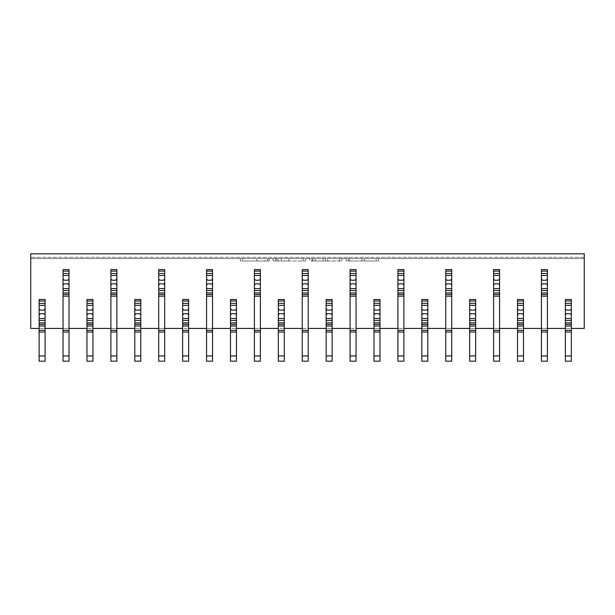 <?xml version="1.0" encoding="UTF-8"?>
<svg xmlns="http://www.w3.org/2000/svg" width="615" height="615" viewBox="0 0 615 615"><rect width="100%" height="100%" fill="white"/><g stroke="black" fill="none" stroke-linecap="round" stroke-linejoin="round"><path stroke-width="0.46" stroke-dasharray="3.08 2.31" d="M349.351 260.975L361.912 260.975L361.912 258.584L378.463 258.584L349.351 258.584L361.912 258.584L361.912 260.975L376.119 260.975L349.351 260.975L349.351 258.584L349.351 260.975M327.749 260.975L325.404 260.975L325.404 258.584L325.404 260.975L312.843 260.975L312.843 258.584L315.188 258.584L309.553 258.584L341.955 258.584L312.843 258.584L312.843 260.975L312.843 258.584L312.843 260.975L315.188 260.975L309.553 260.975L309.553 258.584L309.553 260.975L341.955 260.975L341.955 258.584L341.955 260.975L327.749 260.975L327.749 258.584M376.119 258.584L348.413 258.584L376.119 258.584L376.119 260.975L378.463 260.975L378.463 258.584L378.463 260.975L348.413 260.975L378.463 260.975L378.463 258.584L378.463 260.975L376.119 260.975L376.119 258.584M346.061 258.584L348.413 258.584L346.061 258.584L346.061 260.975L348.413 260.975L346.061 260.975L346.061 258.584M264.358 258.584L256.847 258.584L269.232 258.584L264.358 258.584L264.358 260.975L256.847 260.975L256.847 258.584L256.847 260.975L267.587 260.975L256.847 260.975L256.847 258.584L256.847 260.975L269.232 260.975L264.358 260.975L264.358 258.584M267.587 258.584L242.641 258.584L269.232 258.584L267.587 258.584L267.587 260.975L269.232 260.975L242.641 260.975L269.232 260.975L267.587 260.975L267.587 258.584M240.296 258.584L242.641 258.584L240.296 258.584L240.296 260.975L242.641 260.975L240.296 260.975L240.296 258.584M584.25 258.584L30.75 258.584L30.75 257.385L30.75 258.584L584.25 258.584L584.25 253.803L30.75 253.803L584.25 253.803L30.75 253.803L30.75 328.433L584.25 328.433L584.25 258.584M305.447 258.584L303.095 258.584L305.447 258.584L305.447 260.975L305.447 258.584M275.389 258.584L303.095 258.584L273.045 258.584L275.389 258.584L275.389 260.975L305.447 260.975L273.045 260.975L273.045 258.584L273.045 260.975L275.389 260.975L275.389 258.584M547.412 361.197L547.412 269.585L541.431 269.585L547.412 269.585L541.431 269.585L541.431 294.462L547.412 294.462L547.412 269.585L547.412 328.433L541.431 328.433L541.431 296.138M523.496 328.433L523.496 299.49L523.496 328.433L517.515 328.433L517.515 299.49L517.515 328.433M499.572 361.197L499.572 269.585L493.591 269.585L499.572 269.585L493.591 269.585L493.591 294.462L499.572 294.462L499.572 269.585L499.572 328.433L493.591 328.433L493.591 296.138M475.656 328.433L475.656 299.49L475.656 328.433L469.676 328.433L469.676 299.49L469.676 328.433M451.733 361.197L451.733 269.585L445.752 269.585L451.733 269.585L445.752 269.585L445.752 294.462L451.733 294.462L451.733 269.585L451.733 328.433L445.752 328.433L445.752 296.138M427.817 328.433L427.817 299.49L427.817 328.433L421.836 328.433L421.836 299.49L421.836 328.433M403.894 361.197L403.894 269.585L397.913 269.585L403.894 269.585L397.913 269.585L397.913 294.462L403.894 294.462L403.894 269.585L403.894 328.433L397.913 328.433L397.913 296.138M379.978 328.433L379.978 299.49L379.978 328.433L373.997 328.433L373.997 299.49L373.997 328.433M356.054 361.197L356.054 269.585L350.073 269.585L356.054 269.585L350.073 269.585L350.073 294.462L356.054 294.462L356.054 269.585L356.054 328.433L350.073 328.433L350.073 296.138M332.138 328.433L332.138 299.49L332.138 328.433L326.158 328.433L326.158 299.49L326.158 328.433M308.215 361.197L308.215 269.585L302.234 269.585L308.215 269.585L302.234 269.585L302.234 294.462L308.215 294.462L308.215 269.585L308.215 328.433L302.234 328.433L302.234 296.138M284.299 328.433L284.299 299.49L284.299 328.433L278.318 328.433L278.318 299.49L278.318 328.433M260.376 361.197L260.376 269.585L254.395 269.585L260.376 269.585L254.395 269.585L254.395 294.462L260.376 294.462L260.376 269.585L260.376 328.433L254.395 328.433L254.395 296.138M236.46 328.433L236.46 299.49L236.46 328.433L230.479 328.433L230.479 299.49L230.479 328.433M212.536 361.197L212.536 269.585L206.555 269.585L212.536 269.585L206.555 269.585L206.555 294.462L212.536 294.462L212.536 269.585L212.536 328.433L206.555 328.433L206.555 296.138M188.621 328.433L188.621 299.49L188.621 328.433L182.64 328.433L182.64 299.49L182.64 328.433M164.697 361.197L164.697 269.585L158.716 269.585L164.697 269.585L158.716 269.585L158.716 294.462L164.697 294.462L164.697 269.585L164.697 328.433L158.716 328.433L158.716 296.138M140.781 328.433L140.781 299.49L140.781 328.433L134.8 328.433L134.8 299.49L134.8 328.433M116.858 361.197L116.858 269.585L110.885 269.585L116.858 269.585L110.885 269.585L110.885 294.462L116.858 294.462L116.858 269.585L116.858 328.433L110.885 328.433L110.885 296.138M92.942 328.433L92.942 299.49L92.942 328.433L86.961 328.433L86.961 299.49L86.961 328.433M69.018 361.197L69.018 269.585L63.045 269.585L69.018 269.585L63.045 269.585L63.045 294.462L69.018 294.462L69.018 269.585L69.018 328.433L63.045 328.433L63.045 296.138M45.103 328.433L45.103 299.49L45.103 328.433L39.122 328.433L39.122 299.49L39.122 328.433M571.335 328.433L571.335 299.49L571.335 328.433L565.354 328.433L565.354 299.49L565.354 328.433M571.335 361.197L571.335 299.49L565.354 299.49L571.335 299.49L565.354 299.49L565.354 361.197M45.103 361.197L45.103 299.49L39.122 299.49L45.103 299.49L39.122 299.49L39.122 361.197M92.942 361.197L92.942 299.49L86.961 299.49L92.942 299.49L86.961 299.49L86.961 361.197M140.781 361.197L140.781 299.49L134.8 299.49L140.781 299.49L134.8 299.49L134.8 361.197M188.621 361.197L188.621 299.49L182.64 299.49L188.621 299.49L182.64 299.49L182.64 361.197M236.46 361.197L236.46 299.49L230.479 299.49L236.46 299.49L230.479 299.49L230.479 361.197M284.299 361.197L284.299 299.49L278.318 299.49L284.299 299.49L278.318 299.49L278.318 361.197M332.138 361.197L332.138 299.49L326.158 299.49L332.138 299.49L326.158 299.49L326.158 361.197M379.978 361.197L379.978 299.49L373.997 299.49L379.978 299.49L373.997 299.49L373.997 361.197M427.817 361.197L427.817 299.49L421.836 299.49L427.817 299.49L421.836 299.49L421.836 361.197M475.656 361.197L475.656 299.49L469.676 299.49L475.656 299.49L469.676 299.49L469.676 361.197M523.496 361.197L523.496 299.49L517.515 299.49L523.496 299.49L517.515 299.49L517.515 361.197M69.018 355.939L63.045 355.939L63.045 269.585L63.045 328.433M116.858 355.939L110.885 355.939L110.885 269.585L110.885 328.433M164.697 355.939L158.716 355.939L158.716 269.585L158.716 328.433M212.536 355.939L206.555 355.939L206.555 269.585L206.555 328.433M260.376 355.939L254.395 355.939L254.395 269.585L254.395 328.433M308.215 355.939L302.234 355.939L302.234 269.585L302.234 328.433M356.054 355.939L350.073 355.939L350.073 269.585L350.073 328.433M403.894 355.939L397.913 355.939L397.913 269.585L397.913 328.433M451.733 355.939L445.752 355.939L445.752 269.585L445.752 328.433M499.572 355.939L493.591 355.939L493.591 269.585L493.591 328.433M547.412 355.939L541.431 355.939L541.431 269.585L541.431 328.433M277.972 258.584L281.378 258.584L277.972 258.584L277.972 260.975L276.335 260.975L276.335 258.584L276.335 260.975L281.378 260.975L277.972 260.975L277.972 258.584M281.378 258.584L288.896 258.584L281.378 258.584L281.378 260.975L288.896 260.975L288.896 258.584L288.896 260.975L281.378 260.975L281.378 258.584M323.052 260.975L315.188 260.975L315.188 258.584L315.188 260.975L323.052 260.975L323.052 258.584L323.052 260.975M325.404 260.975L325.404 258.584L325.404 260.975M361.912 260.975L361.912 258.584L361.912 260.975M63.045 355.939L63.045 361.197M69.018 279.033L67.827 280.232L64.237 280.232L63.045 279.033M63.045 285.014L64.237 283.822L67.827 283.822L69.018 285.014M69.018 328.433L69.018 296.138M45.103 332.015L39.122 332.015L45.103 332.015M45.103 308.938L43.903 310.129L40.321 310.129L39.122 308.938M39.122 314.918L40.321 313.719L43.903 313.719L45.103 314.918M39.122 324.366L45.103 324.366M92.942 332.015L86.961 332.015L92.942 332.015M92.942 308.938L91.743 310.129L88.16 310.129L86.961 308.938M86.961 314.918L88.16 313.719L91.743 313.719L92.942 314.918M86.961 324.366L92.942 324.366M140.781 332.015L134.8 332.015L140.781 332.015M140.781 308.938L139.582 310.129L136 310.129L134.8 308.938M134.8 314.918L136 313.719L139.582 313.719L140.781 314.918M134.8 324.366L140.781 324.366M188.621 332.015L182.64 332.015L188.621 332.015M188.621 308.938L187.421 310.129L183.839 310.129L182.64 308.938M182.64 314.918L183.839 313.719L187.421 313.719L188.621 314.918M182.64 324.366L188.621 324.366M236.46 332.015L230.479 332.015L236.46 332.015M236.46 308.938L235.261 310.129L231.678 310.129L230.479 308.938M230.479 314.918L231.678 313.719L235.261 313.719L236.46 314.918M230.479 324.366L236.46 324.366M284.299 332.015L278.318 332.015L284.299 332.015M284.299 308.938L283.1 310.129L279.518 310.129L278.318 308.938M278.318 314.918L279.518 313.719L283.1 313.719L284.299 314.918M278.318 324.366L284.299 324.366M332.138 332.015L326.158 332.015L332.138 332.015M332.138 308.938L330.939 310.129L327.357 310.129L326.158 308.938M326.158 314.918L327.357 313.719L330.939 313.719L332.138 314.918M326.158 324.366L332.138 324.366M379.978 332.015L373.997 332.015L379.978 332.015M379.978 308.938L378.779 310.129L375.196 310.129L373.997 308.938M373.997 314.918L375.196 313.719L378.779 313.719L379.978 314.918M373.997 324.366L379.978 324.366M427.817 332.015L421.836 332.015L427.817 332.015M427.817 308.938L426.618 310.129L423.035 310.129L421.836 308.938M421.836 314.918L423.035 313.719L426.618 313.719L427.817 314.918M421.836 324.366L427.817 324.366M110.885 355.939L110.885 361.197M116.858 279.033L115.666 280.232L112.076 280.232L110.885 279.033M110.885 285.014L112.076 283.822L115.666 283.822L116.858 285.014M116.858 328.433L116.858 296.138M158.716 355.939L158.716 361.197M164.697 279.033L163.505 280.232L159.915 280.232L158.716 279.033M158.716 285.014L159.915 283.822L163.505 283.822L164.697 285.014M164.697 328.433L164.697 296.138M206.555 355.939L206.555 361.197M212.536 279.033L211.345 280.232L207.755 280.232L206.555 279.033M206.555 285.014L207.755 283.822L211.345 283.822L212.536 285.014M212.536 328.433L212.536 296.138M254.395 355.939L254.395 361.197M260.376 279.033L259.184 280.232L255.594 280.232L254.395 279.033M254.395 285.014L255.594 283.822L259.184 283.822L260.376 285.014M260.376 328.433L260.376 296.138M302.234 355.939L302.234 361.197M308.215 279.033L307.023 280.232L303.433 280.232L302.234 279.033M302.234 285.014L303.433 283.822L307.023 283.822L308.215 285.014M308.215 328.433L308.215 296.138M350.073 355.939L350.073 361.197M356.054 279.033L354.863 280.232L351.273 280.232L350.073 279.033M350.073 285.014L351.273 283.822L354.863 283.822L356.054 285.014M356.054 328.433L356.054 296.138M397.913 355.939L397.913 361.197M403.894 279.033L402.702 280.232L399.112 280.232L397.913 279.033M397.913 285.014L399.112 283.822L402.702 283.822L403.894 285.014M403.894 328.433L403.894 296.138M475.656 332.015L469.676 332.015L475.656 332.015M475.656 308.938L474.457 310.129L470.875 310.129L469.676 308.938M469.676 314.918L470.875 313.719L474.457 313.719L475.656 314.918M469.676 324.366L475.656 324.366M523.496 332.015L517.515 332.015L523.496 332.015M523.496 308.938L522.296 310.129L518.714 310.129L517.515 308.938M517.515 314.918L518.714 313.719L522.296 313.719L523.496 314.918M517.515 324.366L523.496 324.366M571.335 332.015L565.354 332.015L571.335 332.015M571.335 308.938L570.136 310.129L566.546 310.129L565.354 308.938M565.354 314.918L566.546 313.719L570.136 313.719L571.335 314.918M565.354 324.366L571.335 324.366M445.752 355.939L445.752 361.197M451.733 279.033L450.541 280.232L446.951 280.232L445.752 279.033M445.752 285.014L446.951 283.822L450.541 283.822L451.733 285.014M451.733 328.433L451.733 296.138M493.591 355.939L493.591 361.197M499.572 279.033L498.381 280.232L494.791 280.232L493.591 279.033M493.591 285.014L494.791 283.822L498.381 283.822L499.572 285.014M499.572 328.433L499.572 296.138M541.431 355.939L541.431 361.197M547.412 279.033L546.22 280.232L542.63 280.232L541.431 279.033M541.431 285.014L542.63 283.822L546.22 283.822L547.412 285.014M547.412 328.433L547.412 296.138M584.25 257.385L30.75 257.385L584.25 257.385M242.641 260.975L242.641 258.584L242.641 260.975M303.095 260.975L303.095 258.584L303.095 260.975M311.905 260.975L311.905 258.584M339.611 260.975L339.611 258.584L339.611 260.975M364.257 260.975L364.257 258.584L364.257 260.975M348.413 260.975L348.413 258.584L348.413 260.975M45.103 355.939L39.122 355.939M92.942 355.939L86.961 355.939M140.781 355.939L134.8 355.939M188.621 355.939L182.64 355.939M236.46 355.939L230.479 355.939M284.299 355.939L278.318 355.939M332.138 355.939L326.158 355.939M379.978 355.939L373.997 355.939M427.817 355.939L421.836 355.939M475.656 355.939L469.676 355.939M523.496 355.939L517.515 355.939M571.335 355.939L565.354 355.939M269.232 260.975L269.232 258.584"/><path stroke-width="0.92" d="M547.412 355.939L547.412 361.197L541.431 361.197L541.431 355.939L547.412 355.939L547.412 332.015L541.431 332.015L541.431 330.34L547.412 330.34L547.412 328.433L565.354 328.433M523.496 328.433L541.431 328.433L541.431 269.585L547.412 269.585L547.412 273.49L541.431 273.49M499.572 355.939L499.572 361.197L493.591 361.197L493.591 355.939L499.572 355.939L499.572 332.015L493.591 332.015L493.591 330.34L499.572 330.34L499.572 328.433L517.515 328.433M475.656 328.433L493.591 328.433L493.591 269.585L499.572 269.585L499.572 273.49L493.591 273.49M451.733 355.939L451.733 361.197L445.752 361.197L445.752 355.939L451.733 355.939L451.733 332.015L445.752 332.015L445.752 330.34L451.733 330.34L451.733 328.433L469.676 328.433M427.817 328.433L445.752 328.433L445.752 269.585L451.733 269.585L451.733 273.49L445.752 273.49M403.894 355.939L403.894 361.197L397.913 361.197L397.913 355.939L403.894 355.939L403.894 332.015L397.913 332.015L397.913 330.34L403.894 330.34L403.894 328.433L421.836 328.433M379.978 328.433L397.913 328.433L397.913 269.585L403.894 269.585L403.894 273.49L397.913 273.49M356.054 355.939L356.054 361.197L350.073 361.197L350.073 355.939L356.054 355.939L356.054 332.015L350.073 332.015L350.073 330.34L356.054 330.34L356.054 328.433L373.997 328.433M332.138 328.433L350.073 328.433L350.073 269.585L356.054 269.585L356.054 273.49L350.073 273.49M308.215 355.939L308.215 361.197L302.234 361.197L302.234 355.939L308.215 355.939L308.215 332.015L302.234 332.015L302.234 330.34L308.215 330.34L308.215 328.433L326.158 328.433M284.299 328.433L302.234 328.433L302.234 269.585L308.215 269.585L308.215 273.49L302.234 273.49M260.376 355.939L260.376 361.197L254.395 361.197L254.395 355.939L260.376 355.939L260.376 332.015L254.395 332.015L254.395 330.34L260.376 330.34L260.376 328.433L278.318 328.433M236.46 328.433L254.395 328.433L254.395 269.585L260.376 269.585L260.376 273.49L254.395 273.49M212.536 355.939L212.536 361.197L206.555 361.197L206.555 355.939L212.536 355.939L212.536 332.015L206.555 332.015L206.555 330.34L212.536 330.34L212.536 328.433L230.479 328.433M188.621 328.433L206.555 328.433L206.555 269.585L212.536 269.585L212.536 273.49L206.555 273.49M164.697 355.939L164.697 361.197L158.716 361.197L158.716 355.939L164.697 355.939L164.697 332.015L158.716 332.015L158.716 330.34L164.697 330.34L164.697 328.433L182.64 328.433M140.781 328.433L158.716 328.433L158.716 269.585L164.697 269.585L164.697 273.49L158.716 273.49M116.858 355.939L116.858 361.197L110.885 361.197L110.885 355.939L116.858 355.939L116.858 332.015L110.885 332.015L110.885 330.34L116.858 330.34L116.858 328.433L134.8 328.433M92.942 328.433L110.885 328.433L110.885 269.585L116.858 269.585L116.858 273.49L110.885 273.49M69.018 355.939L69.018 361.197L63.045 361.197L63.045 355.939L69.018 355.939L69.018 332.015L63.045 332.015L63.045 330.34L69.018 330.34L69.018 328.433L86.961 328.433M45.103 328.433L63.045 328.433L63.045 269.585L69.018 269.585L69.018 273.49L63.045 273.49M571.335 328.433L584.25 328.433L584.25 253.803L30.75 253.803L30.75 328.433L39.122 328.433M547.412 328.433L547.412 294.462L541.431 294.462L541.431 296.138L547.412 296.138L547.412 292.948L541.431 292.948M69.018 328.433L69.018 294.462L63.045 294.462L63.045 296.138L69.018 296.138L69.018 292.948L63.045 292.948M116.858 328.433L116.858 294.462L110.885 294.462L110.885 296.138L116.858 296.138L116.858 292.948L110.885 292.948M164.697 328.433L164.697 294.462L158.716 294.462L158.716 296.138L164.697 296.138L164.697 292.948L158.716 292.948M212.536 328.433L212.536 294.462L206.555 294.462L206.555 296.138L212.536 296.138L212.536 292.948L206.555 292.948M260.376 328.433L260.376 294.462L254.395 294.462L254.395 296.138L260.376 296.138L260.376 292.948L254.395 292.948M308.215 328.433L308.215 294.462L302.234 294.462L302.234 296.138L308.215 296.138L308.215 292.948L302.234 292.948M356.054 328.433L356.054 294.462L350.073 294.462L350.073 296.138L356.054 296.138L356.054 292.948L350.073 292.948M403.894 328.433L403.894 294.462L397.913 294.462L397.913 296.138L403.894 296.138L403.894 292.948L397.913 292.948M451.733 328.433L451.733 294.462L445.752 294.462L445.752 296.138L451.733 296.138L451.733 292.948L445.752 292.948M499.572 328.433L499.572 294.462L493.591 294.462L493.591 296.138L499.572 296.138L499.572 292.948L493.591 292.948M63.045 275.451L69.018 275.451L69.018 273.49M63.045 285.014L64.237 283.822L67.827 283.822L69.018 285.014L69.018 279.033L67.827 280.232L64.237 280.232L63.045 279.033M63.045 290.564L69.018 290.564L69.018 288.604L63.045 288.604M63.045 330.34L63.045 328.433M69.018 330.34L69.018 332.015L63.045 332.015L63.045 355.939M69.018 275.451L69.018 279.033M69.018 285.014L69.018 288.604M69.018 290.564L69.018 292.948M39.122 361.197L39.122 355.939L45.103 355.939L45.103 361.197L39.122 361.197M45.103 303.387L39.122 303.387L39.122 299.49L45.103 299.49L45.103 324.366L39.122 324.366L39.122 320.461L45.103 320.461M39.122 303.387L39.122 305.348L45.103 305.348M45.103 308.938L43.903 310.129L40.321 310.129L39.122 308.938L39.122 314.918L40.321 313.719L43.903 313.719L45.103 314.918M45.103 318.501L39.122 318.501L39.122 320.461M45.103 324.366L45.103 326.035L39.122 326.035L39.122 330.34L45.103 330.34L45.103 332.015L39.122 332.015L39.122 355.939M45.103 326.035L45.103 330.34M45.103 355.939L45.103 332.015L39.122 332.015L39.122 330.34M39.122 318.501L39.122 314.918M39.122 308.938L39.122 305.348M39.122 326.035L39.122 324.366M86.961 361.197L86.961 355.939L92.942 355.939L92.942 361.197L86.961 361.197M92.942 303.387L86.961 303.387L86.961 299.49L92.942 299.49L92.942 324.366L86.961 324.366L86.961 320.461L92.942 320.461M86.961 303.387L86.961 305.348L92.942 305.348M92.942 308.938L91.743 310.129L88.16 310.129L86.961 308.938L86.961 314.918L88.16 313.719L91.743 313.719L92.942 314.918M92.942 318.501L86.961 318.501L86.961 320.461M92.942 324.366L92.942 326.035L86.961 326.035L86.961 330.34L92.942 330.34L92.942 332.015L86.961 332.015L86.961 355.939M92.942 326.035L92.942 330.34M92.942 355.939L92.942 332.015L86.961 332.015L86.961 330.34M86.961 318.501L86.961 314.918M86.961 308.938L86.961 305.348M86.961 326.035L86.961 324.366M134.8 361.197L134.8 355.939L140.781 355.939L140.781 361.197L134.8 361.197M140.781 303.387L134.8 303.387L134.8 299.49L140.781 299.49L140.781 324.366L134.8 324.366L134.8 320.461L140.781 320.461M134.8 303.387L134.8 305.348L140.781 305.348M140.781 308.938L139.582 310.129L136 310.129L134.8 308.938L134.8 314.918L136 313.719L139.582 313.719L140.781 314.918M140.781 318.501L134.8 318.501L134.8 320.461M140.781 324.366L140.781 326.035L134.8 326.035L134.8 330.34L140.781 330.34L140.781 332.015L134.8 332.015L134.8 355.939M140.781 326.035L140.781 330.34M140.781 355.939L140.781 332.015L134.8 332.015L134.8 330.34M134.8 318.501L134.8 314.918M134.8 308.938L134.8 305.348M134.8 326.035L134.8 324.366M182.64 361.197L182.64 355.939L188.621 355.939L188.621 361.197L182.64 361.197M188.621 303.387L182.64 303.387L182.64 299.49L188.621 299.49L188.621 324.366L182.64 324.366L182.64 320.461L188.621 320.461M182.64 303.387L182.64 305.348L188.621 305.348M188.621 308.938L187.421 310.129L183.839 310.129L182.64 308.938L182.64 314.918L183.839 313.719L187.421 313.719L188.621 314.918M188.621 318.501L182.64 318.501L182.64 320.461M188.621 324.366L188.621 326.035L182.64 326.035L182.64 330.34L188.621 330.34L188.621 332.015L182.64 332.015L182.64 355.939M188.621 326.035L188.621 330.34M188.621 355.939L188.621 332.015L182.64 332.015L182.64 330.34M182.64 318.501L182.64 314.918M182.64 308.938L182.64 305.348M182.64 326.035L182.64 324.366M230.479 361.197L230.479 355.939L236.46 355.939L236.46 361.197L230.479 361.197M236.46 303.387L230.479 303.387L230.479 299.49L236.46 299.49L236.46 324.366L230.479 324.366L230.479 320.461L236.46 320.461M230.479 303.387L230.479 305.348L236.46 305.348M236.46 308.938L235.261 310.129L231.678 310.129L230.479 308.938L230.479 314.918L231.678 313.719L235.261 313.719L236.46 314.918M236.46 318.501L230.479 318.501L230.479 320.461M236.46 324.366L236.46 326.035L230.479 326.035L230.479 330.34L236.46 330.34L236.46 332.015L230.479 332.015L230.479 355.939M236.46 326.035L236.46 330.34M236.46 355.939L236.46 332.015L230.479 332.015L230.479 330.34M230.479 318.501L230.479 314.918M230.479 308.938L230.479 305.348M230.479 326.035L230.479 324.366M278.318 361.197L278.318 355.939L284.299 355.939L284.299 361.197L278.318 361.197M284.299 303.387L278.318 303.387L278.318 299.49L284.299 299.49L284.299 324.366L278.318 324.366L278.318 320.461L284.299 320.461M278.318 303.387L278.318 305.348L284.299 305.348M284.299 308.938L283.1 310.129L279.518 310.129L278.318 308.938L278.318 314.918L279.518 313.719L283.1 313.719L284.299 314.918M284.299 318.501L278.318 318.501L278.318 320.461M284.299 324.366L284.299 326.035L278.318 326.035L278.318 330.34L284.299 330.34L284.299 332.015L278.318 332.015L278.318 355.939M284.299 326.035L284.299 330.34M284.299 355.939L284.299 332.015L278.318 332.015L278.318 330.34M278.318 318.501L278.318 314.918M278.318 308.938L278.318 305.348M278.318 326.035L278.318 324.366M326.158 361.197L326.158 355.939L332.138 355.939L332.138 361.197L326.158 361.197M332.138 303.387L326.158 303.387L326.158 299.49L332.138 299.49L332.138 324.366L326.158 324.366L326.158 320.461L332.138 320.461M326.158 303.387L326.158 305.348L332.138 305.348M332.138 308.938L330.939 310.129L327.357 310.129L326.158 308.938L326.158 314.918L327.357 313.719L330.939 313.719L332.138 314.918M332.138 318.501L326.158 318.501L326.158 320.461M332.138 324.366L332.138 326.035L326.158 326.035L326.158 330.34L332.138 330.34L332.138 332.015L326.158 332.015L326.158 355.939M332.138 326.035L332.138 330.34M332.138 355.939L332.138 332.015L326.158 332.015L326.158 330.34M326.158 318.501L326.158 314.918M326.158 308.938L326.158 305.348M326.158 326.035L326.158 324.366M373.997 361.197L373.997 355.939L379.978 355.939L379.978 361.197L373.997 361.197M379.978 303.387L373.997 303.387L373.997 299.49L379.978 299.49L379.978 324.366L373.997 324.366L373.997 320.461L379.978 320.461M373.997 303.387L373.997 305.348L379.978 305.348M379.978 308.938L378.779 310.129L375.196 310.129L373.997 308.938L373.997 314.918L375.196 313.719L378.779 313.719L379.978 314.918M379.978 318.501L373.997 318.501L373.997 320.461M379.978 324.366L379.978 326.035L373.997 326.035L373.997 330.34L379.978 330.34L379.978 332.015L373.997 332.015L373.997 355.939M379.978 326.035L379.978 330.34M379.978 355.939L379.978 332.015L373.997 332.015L373.997 330.34M373.997 318.501L373.997 314.918M373.997 308.938L373.997 305.348M373.997 326.035L373.997 324.366M421.836 361.197L421.836 355.939L427.817 355.939L427.817 361.197L421.836 361.197M427.817 303.387L421.836 303.387L421.836 299.49L427.817 299.49L427.817 324.366L421.836 324.366L421.836 320.461L427.817 320.461M421.836 303.387L421.836 305.348L427.817 305.348M427.817 308.938L426.618 310.129L423.035 310.129L421.836 308.938L421.836 314.918L423.035 313.719L426.618 313.719L427.817 314.918M427.817 318.501L421.836 318.501L421.836 320.461M427.817 324.366L427.817 326.035L421.836 326.035L421.836 330.34L427.817 330.34L427.817 332.015L421.836 332.015L421.836 355.939M427.817 326.035L427.817 330.34M427.817 355.939L427.817 332.015L421.836 332.015L421.836 330.34M421.836 318.501L421.836 314.918M421.836 308.938L421.836 305.348M421.836 326.035L421.836 324.366M110.885 275.451L116.858 275.451L116.858 273.49M110.885 285.014L112.076 283.822L115.666 283.822L116.858 285.014L116.858 279.033L115.666 280.232L112.076 280.232L110.885 279.033M110.885 290.564L116.858 290.564L116.858 288.604L110.885 288.604M110.885 330.34L110.885 328.433M116.858 330.34L116.858 332.015L110.885 332.015L110.885 355.939M116.858 275.451L116.858 279.033M116.858 285.014L116.858 288.604M116.858 290.564L116.858 292.948M158.716 275.451L164.697 275.451L164.697 273.49M158.716 285.014L159.915 283.822L163.505 283.822L164.697 285.014L164.697 279.033L163.505 280.232L159.915 280.232L158.716 279.033M158.716 290.564L164.697 290.564L164.697 288.604L158.716 288.604M158.716 330.34L158.716 328.433M164.697 330.34L164.697 332.015L158.716 332.015L158.716 355.939M164.697 275.451L164.697 279.033M164.697 285.014L164.697 288.604M164.697 290.564L164.697 292.948M206.555 275.451L212.536 275.451L212.536 273.49M206.555 285.014L207.755 283.822L211.345 283.822L212.536 285.014L212.536 279.033L211.345 280.232L207.755 280.232L206.555 279.033M206.555 290.564L212.536 290.564L212.536 288.604L206.555 288.604M206.555 330.34L206.555 328.433M212.536 330.34L212.536 332.015L206.555 332.015L206.555 355.939M212.536 275.451L212.536 279.033M212.536 285.014L212.536 288.604M212.536 290.564L212.536 292.948M254.395 275.451L260.376 275.451L260.376 273.49M254.395 285.014L255.594 283.822L259.184 283.822L260.376 285.014L260.376 279.033L259.184 280.232L255.594 280.232L254.395 279.033M254.395 290.564L260.376 290.564L260.376 288.604L254.395 288.604M254.395 330.34L254.395 328.433M260.376 330.34L260.376 332.015L254.395 332.015L254.395 355.939M260.376 275.451L260.376 279.033M260.376 285.014L260.376 288.604M260.376 290.564L260.376 292.948M302.234 275.451L308.215 275.451L308.215 273.49M302.234 285.014L303.433 283.822L307.023 283.822L308.215 285.014L308.215 279.033L307.023 280.232L303.433 280.232L302.234 279.033M302.234 290.564L308.215 290.564L308.215 288.604L302.234 288.604M302.234 330.34L302.234 328.433M308.215 330.34L308.215 332.015L302.234 332.015L302.234 355.939M308.215 275.451L308.215 279.033M308.215 285.014L308.215 288.604M308.215 290.564L308.215 292.948M350.073 275.451L356.054 275.451L356.054 273.49M350.073 285.014L351.273 283.822L354.863 283.822L356.054 285.014L356.054 279.033L354.863 280.232L351.273 280.232L350.073 279.033M350.073 290.564L356.054 290.564L356.054 288.604L350.073 288.604M350.073 330.34L350.073 328.433M356.054 330.34L356.054 332.015L350.073 332.015L350.073 355.939M356.054 275.451L356.054 279.033M356.054 285.014L356.054 288.604M356.054 290.564L356.054 292.948M397.913 275.451L403.894 275.451L403.894 273.49M397.913 285.014L399.112 283.822L402.702 283.822L403.894 285.014L403.894 279.033L402.702 280.232L399.112 280.232L397.913 279.033M397.913 290.564L403.894 290.564L403.894 288.604L397.913 288.604M397.913 330.34L397.913 328.433M403.894 330.34L403.894 332.015L397.913 332.015L397.913 355.939M403.894 275.451L403.894 279.033M403.894 285.014L403.894 288.604M403.894 290.564L403.894 292.948M469.676 361.197L469.676 355.939L475.656 355.939L475.656 361.197L469.676 361.197M475.656 303.387L469.676 303.387L469.676 299.49L475.656 299.49L475.656 324.366L469.676 324.366L469.676 320.461L475.656 320.461M469.676 303.387L469.676 305.348L475.656 305.348M475.656 308.938L474.457 310.129L470.875 310.129L469.676 308.938L469.676 314.918L470.875 313.719L474.457 313.719L475.656 314.918M475.656 318.501L469.676 318.501L469.676 320.461M475.656 324.366L475.656 326.035L469.676 326.035L469.676 330.34L475.656 330.34L475.656 332.015L469.676 332.015L469.676 355.939M475.656 326.035L475.656 330.34M475.656 355.939L475.656 332.015L469.676 332.015L469.676 330.34M469.676 318.501L469.676 314.918M469.676 308.938L469.676 305.348M469.676 326.035L469.676 324.366M517.515 361.197L517.515 355.939L523.496 355.939L523.496 361.197L517.515 361.197M523.496 303.387L517.515 303.387L517.515 299.49L523.496 299.49L523.496 324.366L517.515 324.366L517.515 320.461L523.496 320.461M517.515 303.387L517.515 305.348L523.496 305.348M523.496 308.938L522.296 310.129L518.714 310.129L517.515 308.938L517.515 314.918L518.714 313.719L522.296 313.719L523.496 314.918M523.496 318.501L517.515 318.501L517.515 320.461M523.496 324.366L523.496 326.035L517.515 326.035L517.515 330.34L523.496 330.34L523.496 332.015L517.515 332.015L517.515 355.939M523.496 326.035L523.496 330.34M523.496 355.939L523.496 332.015L517.515 332.015L517.515 330.34M517.515 318.501L517.515 314.918M517.515 308.938L517.515 305.348M517.515 326.035L517.515 324.366M565.354 361.197L565.354 355.939L571.335 355.939L571.335 361.197L565.354 361.197M571.335 303.387L565.354 303.387L565.354 299.49L571.335 299.49L571.335 324.366L565.354 324.366L565.354 320.461L571.335 320.461M565.354 303.387L565.354 305.348L571.335 305.348M571.335 308.938L570.136 310.129L566.546 310.129L565.354 308.938L565.354 314.918L566.546 313.719L570.136 313.719L571.335 314.918M571.335 318.501L565.354 318.501L565.354 320.461M571.335 324.366L571.335 326.035L565.354 326.035L565.354 330.34L571.335 330.34L571.335 332.015L565.354 332.015L565.354 355.939M571.335 326.035L571.335 330.34M571.335 355.939L571.335 332.015L565.354 332.015L565.354 330.34M565.354 318.501L565.354 314.918M565.354 308.938L565.354 305.348M565.354 326.035L565.354 324.366M445.752 275.451L451.733 275.451L451.733 273.49M445.752 285.014L446.951 283.822L450.541 283.822L451.733 285.014L451.733 279.033L450.541 280.232L446.951 280.232L445.752 279.033M445.752 290.564L451.733 290.564L451.733 288.604L445.752 288.604M445.752 330.34L445.752 328.433M451.733 330.34L451.733 332.015L445.752 332.015L445.752 355.939M451.733 275.451L451.733 279.033M451.733 285.014L451.733 288.604M451.733 290.564L451.733 292.948M493.591 275.451L499.572 275.451L499.572 273.49M493.591 285.014L494.791 283.822L498.381 283.822L499.572 285.014L499.572 279.033L498.381 280.232L494.791 280.232L493.591 279.033M493.591 290.564L499.572 290.564L499.572 288.604L493.591 288.604M493.591 330.34L493.591 328.433M499.572 330.34L499.572 332.015L493.591 332.015L493.591 355.939M499.572 275.451L499.572 279.033M499.572 285.014L499.572 288.604M499.572 290.564L499.572 292.948M541.431 275.451L547.412 275.451L547.412 273.49M541.431 285.014L542.63 283.822L546.22 283.822L547.412 285.014L547.412 279.033L546.22 280.232L542.63 280.232L541.431 279.033M541.431 290.564L547.412 290.564L547.412 288.604L541.431 288.604M541.431 330.34L541.431 328.433M547.412 330.34L547.412 332.015L541.431 332.015L541.431 355.939M547.412 275.451L547.412 279.033M547.412 285.014L547.412 288.604M547.412 290.564L547.412 292.948M63.045 271.107L69.018 271.107M45.103 322.844L39.122 322.844M39.122 301.004L45.103 301.004M92.942 322.844L86.961 322.844M86.961 301.004L92.942 301.004M140.781 322.844L134.8 322.844M134.8 301.004L140.781 301.004M188.621 322.844L182.64 322.844M182.64 301.004L188.621 301.004M236.46 322.844L230.479 322.844M230.479 301.004L236.46 301.004M284.299 322.844L278.318 322.844M278.318 301.004L284.299 301.004M332.138 322.844L326.158 322.844M326.158 301.004L332.138 301.004M379.978 322.844L373.997 322.844M373.997 301.004L379.978 301.004M427.817 322.844L421.836 322.844M421.836 301.004L427.817 301.004M110.885 271.107L116.858 271.107M158.716 271.107L164.697 271.107M206.555 271.107L212.536 271.107M254.395 271.107L260.376 271.107M302.234 271.107L308.215 271.107M350.073 271.107L356.054 271.107M397.913 271.107L403.894 271.107M475.656 322.844L469.676 322.844M469.676 301.004L475.656 301.004M523.496 322.844L517.515 322.844M517.515 301.004L523.496 301.004M571.335 322.844L565.354 322.844M565.354 301.004L571.335 301.004M445.752 271.107L451.733 271.107M493.591 271.107L499.572 271.107M541.431 271.107L547.412 271.107"/></g></svg>
